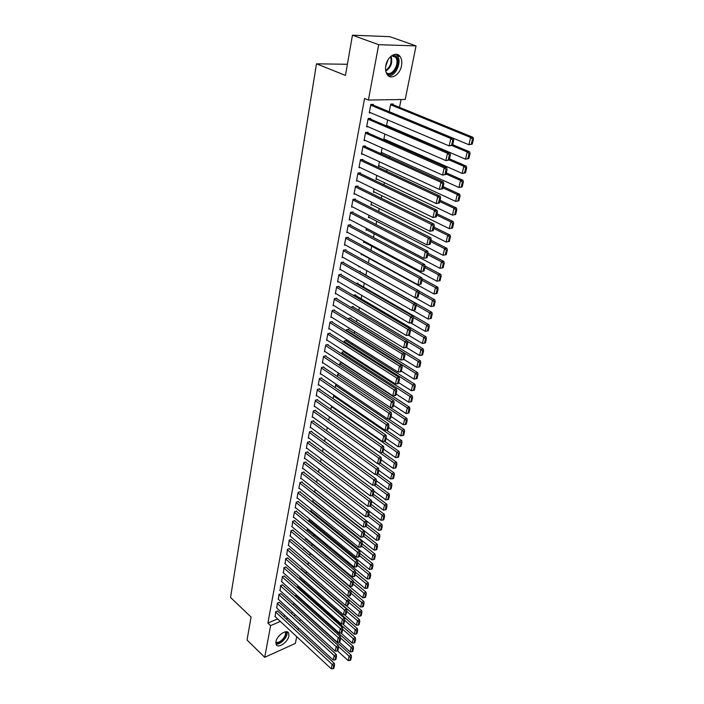 <?xml version="1.0" encoding="UTF-8"?>
<svg xmlns="http://www.w3.org/2000/svg" width="704" height="704" viewBox="0 0 704 704"><rect width="100%" height="100%" fill="white"/><g stroke="black" fill="none" stroke-linecap="round" stroke-linejoin="round"><path stroke-width="1.06" d="M275.924 641.731C276.83 635.474 286.862 628.716 288.658 633.081L288.895 635.958C287.962 642.154 278.001 648.921 276.162 644.538L275.924 641.731M385.836 65.56C387.297 56.531 396.475 50.855 400.136 56.619C401.72 58.986 402.169 62.04 401.491 65.78C399.986 74.73 390.887 80.388 387.182 74.571C385.651 72.257 385.202 69.247 385.836 65.56M300.942 599.694L301.074 599.016M302.667 591.052L302.878 590.014M304.418 582.331L304.7 580.906M306.178 573.522L306.539 571.718M307.956 564.626L308.396 562.434M309.795 555.438L310.218 553.353M311.678 546.031L312.048 544.218M313.588 536.527L313.887 534.996M315.506 526.935L315.753 525.686M317.451 517.229L317.636 516.278M319.405 507.434L319.537 506.774M349.782 355.687L349.958 354.834M352.009 344.555L352.282 343.218M354.27 333.291L354.631 331.47M356.541 321.913L357.007 319.598M358.846 310.402L359.41 307.578M361.178 298.769L361.847 295.425M363.537 287.003L364.311 283.122M365.913 275.106L366.802 270.688M368.368 262.865L369.239 258.482M370.894 250.246L371.694 246.206M373.446 237.468L374.185 233.79M376.033 224.55L376.702 221.232M378.655 211.473L379.245 208.525M381.304 198.238L381.814 195.677M383.979 184.844L384.419 182.67M386.698 171.283L387.05 169.506M389.444 157.555L389.717 156.191M392.225 143.66L392.41 142.718M395.041 129.598L395.146 129.078M399.494 107.342L401.06 99.537M300.238 619.247L299.842 621.183M298.47 628.003L298.091 629.886M296.718 636.671L295.354 643.421L264.713 657.307L270.609 625.636L280.35 621.438M264.713 657.307L247.051 640.024L251.064 617.03L230.542 597.476L316.483 63.826L345.453 75.39L352.449 35.2L389.805 36.661L416.038 45.883L405.214 99.466L368.403 100.047L378.699 44.695L416.038 45.883M347.389 64.275L316.483 63.826M296.278 595.522L294.73 595.769M279.418 602.518L277.367 602.967L276.769 608.001M299.693 578.195L298.672 578.195M282.718 585.015L280.65 585.438L280.051 590.577M303.178 560.525L302.729 560.287M286.088 567.169L284.002 567.565L283.395 572.801M304.049 548.143L303.618 548.31L303.767 547.562M289.52 548.979L289.608 548.513L287.417 549.34L286.818 554.682M307.657 529.857L307.208 530.024L307.49 528.572M293.014 530.42L293.102 529.945L290.902 530.746L290.294 536.193M311.335 511.201L310.86 511.368L311.291 509.194M296.586 511.482L296.674 511.007L294.457 511.773L293.383 517.502L293.85 517.343M315.172 489.412L314.618 492.21M300.23 492.166L300.318 491.674L298.091 492.422L296.991 498.265L297.484 498.098M319.132 469.216L318.551 472.164M303.952 472.446L304.04 471.953L301.796 472.666L300.67 478.632L301.189 478.465M323.171 448.58L322.564 451.695M307.745 452.32L307.842 451.818L305.571 452.496L304.427 458.594L304.973 458.427M327.307 427.513L326.665 430.786M311.617 431.772L311.714 431.253L309.434 431.904L308.264 438.126L308.836 437.967M331.531 405.979L330.854 409.429M315.577 410.784L315.674 410.256L313.377 410.881L312.189 417.234L312.787 417.067M336.662 384.525L335.685 384.771L335.13 387.605M319.616 389.356L319.722 388.81L317.407 389.391L316.184 395.886L316.826 395.727M342.003 362.622L339.935 363.106L339.504 365.297M323.743 367.453L323.849 366.898L321.517 367.444L320.276 374.079L320.954 373.921M346.447 341.035L346.553 340.481L344.274 340.974L343.974 342.487M327.967 345.066L328.073 344.502L325.723 345.013L324.456 351.798L325.178 351.639M350.891 318.463L351.006 317.9L348.709 318.358L348.55 319.167M332.279 322.194L332.394 321.614L330.026 322.089L328.724 329.014L329.49 328.856M355.441 295.398L355.555 294.818L353.232 295.31M336.688 298.804L336.802 298.206L334.418 298.637L333.089 305.73L333.916 305.571M360.087 271.823L360.21 271.225L358.943 271.427M341.202 274.877L341.317 274.27L338.914 274.666L337.55 281.908L338.448 281.767M362.155 254.593L361.187 254.734L361.381 253.748M345.814 250.404L345.937 249.788L343.508 250.131L342.118 257.55L343.086 257.409M367.048 230.05L366.001 230.182L366.379 228.246M350.539 225.368L350.662 224.734L348.216 225.034L346.79 232.619L347.838 232.487M372.073 204.934L370.929 205.058L371.501 202.136M355.37 199.742L355.494 199.091L353.03 199.338L351.578 207.108L352.722 206.994M377.238 179.238L375.971 179.353L376.746 175.393M360.316 173.51L360.439 172.841L357.966 173.034L356.47 180.99L357.738 180.884M382.536 152.944L381.128 153.032L382.114 147.998M365.385 146.643L365.508 145.966L363.018 146.098L361.486 154.246L362.894 154.158M387.992 126.025L386.813 126.069M387.622 119.918L386.443 125.919M370.577 119.126L370.709 118.43L368.192 118.51L366.626 126.852L368.201 126.79M368.403 100.047L364.566 98.463L267.89 623.066L277.631 618.904M283.492 616.405L285.12 615.71M291.069 613.166L292.767 612.436M373.217 105.107L373.349 104.403L370.823 104.456L369.239 112.904L370.92 112.86M393.034 104.711L393.166 104.016L390.729 104.06L389.224 111.751M367.963 132.968L368.095 132.282L365.587 132.387L364.038 140.633L365.526 140.562M385.246 139.568L383.75 139.638L384.85 134.042M362.833 160.16L362.965 159.482L360.474 159.65L358.97 167.702L360.298 167.605M379.87 166.17L378.532 166.267L379.412 161.779M357.826 186.701L357.958 186.05L355.485 186.27L354.015 194.128L355.212 194.014M374.634 192.166L373.428 192.28L374.106 188.848M352.942 212.634L353.065 211.992L350.61 212.265L349.175 219.938L350.266 219.815M369.547 217.562L368.447 217.694L368.922 215.274M348.163 237.961L348.286 237.336L345.849 237.653L344.441 245.159L345.444 245.018M364.584 242.387L363.581 242.528L363.862 241.076M343.499 262.715L343.614 262.099L341.202 262.469L339.821 269.799L340.754 269.658M362.498 259.618L361.953 259.318M359.647 266.675L358.82 266.807L358.926 266.279M338.932 286.906L339.046 286.308L336.653 286.722L335.306 293.885L336.169 293.735M357.755 283.677L357.87 283.087L356.004 283.404M334.47 310.561L334.585 309.98L332.209 310.429L330.898 317.434L331.69 317.284M353.153 306.997L353.267 306.425L350.874 307.305M330.114 333.696L330.22 333.124L327.862 333.617L326.577 340.472L327.325 340.314M348.656 329.815L348.77 329.252L346.482 329.727L346.254 330.889M325.846 356.321L325.952 355.758L323.611 356.294L322.353 363L323.048 362.833M344.256 352.141L344.362 351.586L342.091 352.097L341.73 353.954M321.675 378.462L321.772 377.916L319.449 378.479L318.217 385.044L318.877 384.877M339.302 373.63L337.797 374L337.304 376.508M317.583 400.127L317.689 399.59L315.383 400.198L314.178 406.622L314.794 406.454M334.074 395.314L332.983 398.57M313.588 421.335L313.685 420.807L311.397 421.45L310.218 427.733L310.798 427.574M329.41 416.803L328.75 420.165M309.672 442.103L309.769 441.584L307.49 442.253L306.337 448.413L306.891 448.246M325.23 438.108L324.606 441.294M305.835 462.44L305.932 461.938L303.67 462.634L302.544 468.662L303.072 468.494M321.138 458.955L320.549 461.982M302.078 482.354L302.174 481.862L299.93 482.592L298.822 488.497L299.323 488.338M317.143 479.362L316.571 482.24M298.399 501.873L298.487 501.389L296.27 502.146L295.178 507.936L295.662 507.769M313.201 501.741L312.717 501.899L313.218 499.356M294.791 520.995L294.879 520.529L292.67 521.303L292.063 526.812M309.487 520.573L309.03 520.74L309.382 518.936M291.262 539.739L289.15 540.082L288.543 545.486M305.844 539.044L305.404 539.211L305.615 538.12M287.795 558.122L285.701 558.492L285.102 563.79M284.398 576.136L282.322 576.541L281.714 581.733M301.426 569.404L301.514 568.964L300.687 569.29M281.063 593.806L278.995 594.246L278.406 599.333M297.977 586.898L296.692 587.022M277.798 611.142L275.748 611.609L275.15 616.598M294.571 603.68L292.802 604.428M286.22 618.922L287.848 618.218M293.797 615.657L295.495 614.926M352.449 35.2L378.699 44.695M267.89 623.066L270.609 625.636M370.691 105.16L450.824 138.494L453.332 138.362L371.598 104.438M452.566 145.297L449.152 145.913L450.824 138.494L452.742 140.166L451.563 145.358L452.566 145.297L453.746 140.105L452.742 140.166M369.371 112.209L449.152 145.913L451.563 145.358M453.332 138.362L453.746 140.105M472.261 144.135L473.458 139.04L472.49 139.093L471.293 144.197L472.261 144.135L468.899 144.742L389.233 111.681M390.597 104.755L470.606 137.456L473.026 137.333L391.415 104.051M471.293 144.197L468.899 144.742L470.606 137.456L472.49 139.093M473.458 139.04L473.026 137.333M368.06 119.205L447.489 153.278L449.997 153.12L369.063 118.474M465.502 172.823L466.673 167.851L465.705 167.93L464.534 172.902L465.502 172.823L462.185 173.422L463.848 166.32L449.231 159.984L445.834 160.6L447.489 153.278L449.39 154.933L448.237 160.063L449.231 159.984L450.393 154.871L449.39 154.933M366.749 126.166L445.834 160.6L448.237 160.063M449.997 153.12L450.393 154.871M365.455 133.074L444.198 167.878L446.697 167.675L366.555 132.343M445.94 174.495L442.57 175.102L444.198 167.878L446.09 169.514L444.946 174.574L445.94 174.495L447.093 169.435L446.09 169.514M364.17 139.946L442.57 175.102L444.946 174.574M446.697 167.675L447.093 169.435M468.855 158.567L470.043 153.542L469.075 153.604L467.896 158.638L468.855 158.567L465.52 159.174L386.54 125.409M452.012 145.578L467.21 151.985L469.621 151.826L452.698 144.707M467.896 158.638L465.52 159.174L467.21 151.985L469.075 153.604M470.043 153.542L469.621 151.826M464.534 172.902L462.185 173.422L383.882 138.97M465.705 167.93L463.848 166.32L466.259 166.126L449.486 158.875M466.673 167.851L466.259 166.126M393.263 54.842L396 56.214C402.107 61.864 393.034 78.646 386.619 73.621M386.17 72.556C391.653 77.634 400.497 63.325 395.622 57.235L392.251 55.361M388.326 75.803C395.472 77.026 402.31 61.82 397.338 55.669L395.965 54.287M385.704 66.361L388.01 59.84M285.736 631.761C288.464 634.7 281.142 644.054 276.822 643.13L275.81 642.752M275.871 642.039L276.769 642.365C280.562 643.183 287.153 635.202 285.208 632.148L285.041 631.884M276.276 644.037C280.738 644.978 288.605 635.923 286.924 631.805M362.886 146.784L440.95 182.283L443.432 182.054L364.065 146.045M442.693 188.804L439.34 189.411L440.95 182.283L442.834 183.911L441.698 188.91L442.693 188.804L443.828 183.814L442.834 183.911M361.618 153.569L439.34 189.411L441.698 188.91M443.432 182.054L443.828 183.814M360.351 160.318L437.738 196.504L440.22 196.24L361.592 159.579M439.481 202.946L436.154 203.544L437.738 196.504L439.613 198.123L438.495 203.051L439.481 202.946L440.598 198.018L439.613 198.123M359.093 167.033L436.154 203.544L438.495 203.051M440.22 196.24L440.598 198.018M462.185 186.894L463.338 181.993L462.378 182.081L461.226 186.991L462.185 186.894L458.894 187.493L381.26 152.363M446.046 174.011L460.53 180.479L462.933 180.259L446.31 172.858M461.226 186.991L458.894 187.493L460.53 180.479L462.378 182.081M463.338 181.993L462.933 180.259M458.911 200.79L460.055 195.95L459.096 196.046L457.952 200.895L458.911 200.79L455.638 201.379L378.664 165.607M442.904 187.871L457.257 194.454L459.65 194.207L443.177 186.666M457.952 200.895L455.638 201.379L457.257 194.454L459.096 196.046M460.055 195.95L459.65 194.207M357.843 173.703L434.57 210.54L437.043 210.25L359.146 172.946M436.313 216.894L433.004 217.492L434.57 210.54L436.436 212.15L435.327 217.017L436.313 216.894L437.422 212.036L436.436 212.15M356.594 180.33L433.004 217.492L435.327 217.017M437.043 210.25L437.422 212.036M455.682 214.509L456.808 209.73L455.849 209.845L454.722 214.632L455.682 214.509L452.426 215.098L376.094 178.702M439.798 201.564L454.027 208.261L456.412 207.979L440.079 200.314M454.722 214.632L452.426 215.098L454.027 208.261L455.849 209.845M456.808 209.73L456.412 207.979M355.362 186.921L431.446 224.409L433.91 224.092L356.717 186.155M433.189 230.674L429.898 231.273L431.446 224.409L433.294 226.002L432.203 230.806L433.189 230.674L434.28 225.878L433.294 226.002M354.13 193.477L429.898 231.273L432.203 230.806M433.91 224.092L434.28 225.878M452.487 228.07L453.596 223.344L452.646 223.467L451.537 228.193L452.487 228.07L449.258 228.65L373.56 191.638M436.726 215.081L450.833 221.901L453.209 221.593L437.026 213.787M451.537 228.193L449.258 228.65L450.833 221.901L452.646 223.467M453.596 223.344L453.209 221.593M352.915 199.989L428.358 238.093L430.813 237.75L354.314 199.214M430.1 244.288L426.826 244.878L428.358 238.093L430.197 239.686L429.123 244.429L430.1 244.288L431.174 239.545L430.197 239.686M351.701 206.466L426.826 244.878L429.123 244.429M430.813 237.75L431.174 239.545M350.495 212.907L425.313 251.618L427.759 251.24L351.938 212.115M427.046 257.726L423.799 258.315L425.313 251.618L427.134 253.194L426.07 257.875L427.046 257.726L428.111 253.044L427.134 253.194M349.29 219.305L423.799 258.315L426.07 257.875M427.759 251.24L428.111 253.044M348.102 225.667L422.303 264.968L424.732 264.563L349.589 224.866M424.037 270.996L420.807 271.577L422.303 264.968L424.116 266.534L423.06 271.163L424.037 270.996L425.084 266.367L424.116 266.534M346.914 231.994L420.807 271.577L423.06 271.163M424.732 264.563L425.084 266.367M345.734 238.278L419.329 278.15L421.749 277.728L347.257 237.468M344.564 244.534L417.85 284.689L419.329 278.15L421.124 279.708L420.094 284.284L421.062 284.108L422.101 279.541L421.124 279.708M421.749 277.728L422.101 279.541M420.094 284.284L417.85 284.689M343.394 250.756L416.39 291.183L418.81 290.726L344.951 249.929M342.241 256.934L414.929 297.634L416.39 291.183L418.176 292.723L417.155 297.246L418.123 297.062L419.144 292.538L418.176 292.723M418.81 290.726L419.144 292.538M417.155 297.246L414.929 297.634M341.088 263.076L413.486 304.049L415.897 303.574L342.663 262.24M339.935 269.192L412.051 310.42L413.486 304.049L415.263 305.58L414.251 310.05L415.219 309.848L416.231 305.386L415.263 305.58M415.897 303.574L416.231 305.386M414.251 310.05L412.051 310.42M338.8 275.264L410.617 316.765L413.019 316.254L340.41 274.419M337.665 281.31L409.2 323.057L410.617 316.765L412.386 318.287L411.391 322.696L412.35 322.494L413.345 318.085L412.386 318.287M413.019 316.254L413.345 318.085M411.391 322.696L409.2 323.057M336.538 287.32L407.783 329.322L410.177 328.794L338.175 286.458M335.421 293.295L406.384 335.544L407.783 329.322L409.543 330.836L408.558 335.192L409.517 334.981L410.502 330.625L409.543 330.836M410.177 328.794L410.502 330.625M408.558 335.192L406.384 335.544M334.303 299.235L404.985 341.73L407.37 341.185L335.958 298.364M333.203 305.14L403.603 347.882L404.985 341.73L406.736 343.235L405.759 347.538L406.71 347.318L407.686 343.015L406.736 343.235M407.37 341.185L407.686 343.015M405.759 347.538L403.603 347.882M332.094 311.01L402.222 353.989L404.598 353.417L333.775 310.13M331.003 316.853L400.849 360.07L402.222 353.989L403.964 355.485L402.996 359.744L403.946 359.506L404.914 355.256L403.964 355.485M404.598 353.417L404.914 355.256M402.996 359.744L400.849 360.07M329.912 322.661L399.485 366.106L401.861 365.517L331.602 321.772M328.83 328.442L398.13 372.117L399.485 366.106L401.218 367.594L400.268 371.8L401.21 371.562L402.16 367.356L401.218 367.594M401.861 365.517L402.16 367.356M400.268 371.8L398.13 372.117M327.756 334.189L396.783 378.083L399.15 377.467L329.463 333.282M326.682 339.9L395.446 384.023L396.783 378.083L398.508 379.562L397.566 383.715L398.508 383.469L399.45 379.315L398.508 379.562M399.15 377.467L399.45 379.315M397.566 383.715L395.446 384.023M325.618 345.585L394.117 389.919L396.466 389.286L327.342 344.661M324.562 351.234L392.797 395.789L394.117 389.919L395.824 391.389L394.9 395.498L395.833 395.234L396.766 391.134L395.824 391.389M396.466 389.286L396.766 391.134M394.9 395.498L392.797 395.789M323.506 356.849L391.477 401.623L393.826 400.963L325.239 355.925M322.458 362.446L390.174 407.422L391.477 401.623L393.175 403.084L392.26 407.141L393.193 406.868L394.117 402.82L393.175 403.084M393.826 400.963L394.117 402.82M392.26 407.141L390.174 407.422M321.411 367.998L388.872 413.186L391.204 412.509L323.162 367.057M320.382 373.534L387.578 418.915L388.872 413.186L390.562 414.638L389.655 418.651L390.588 418.37L391.494 414.366L390.562 414.638M391.204 412.509L391.494 414.366M389.655 418.651L387.578 418.915M319.343 379.025L386.294 424.618L388.617 423.922L321.103 378.074M318.322 384.498L385.018 430.285L386.294 424.618L387.974 426.061L387.077 430.021L388.001 429.739L388.907 425.779L387.974 426.061M388.617 423.922L388.907 425.779M387.077 430.021L385.018 430.285M317.302 389.937L383.742 435.917L386.065 435.204L319.07 388.978M316.29 395.349L382.483 441.522L383.742 435.917L385.414 437.351L384.525 441.267L385.449 440.986L386.338 437.061L385.414 437.351M386.065 435.204L386.338 437.061M384.525 441.267L382.483 441.522M315.278 400.734L381.225 447.093L383.539 446.354L317.055 399.758M314.274 406.085L379.975 452.628L381.225 447.093L382.888 448.51L382.008 452.39L382.932 452.091L383.812 448.219L382.888 448.51M383.539 446.354L383.812 448.219M382.008 452.39L379.975 452.628M313.28 411.409L378.734 458.137L381.04 457.389L315.066 410.423M312.286 416.706L377.494 463.61L378.734 458.137L380.38 459.554L379.518 463.39L380.433 463.082L381.304 459.254L380.38 459.554M381.04 457.389L381.304 459.254M379.518 463.39L377.494 463.61M311.3 421.969L376.27 469.058L378.567 468.292L313.086 420.974M310.314 427.214L375.047 474.478L376.27 469.058L377.916 470.466L377.054 474.258L377.969 473.95L378.831 470.158L377.916 470.466M378.567 468.292L378.831 470.158M377.054 474.258L375.047 474.478M309.338 432.423L373.833 479.864L376.121 479.081L311.133 431.42M308.361 437.615L372.627 485.214L373.833 479.864L375.47 481.263L374.616 485.012L375.531 484.695L376.385 480.946L375.47 481.263M376.121 479.081L376.385 480.946M374.616 485.012L372.627 485.214M307.393 442.772L371.422 490.547L373.701 489.746L309.206 441.751M306.434 447.902L370.234 495.845L371.422 490.547L373.05 491.938L372.205 495.642L373.12 495.317L373.956 491.612L373.05 491.938M373.701 489.746L373.956 491.612M372.205 495.642L370.234 495.845M305.474 453.006L369.046 501.107L371.316 500.289L307.287 451.977M304.524 458.084L367.858 506.343L369.046 501.107L370.656 502.489L369.829 506.158L370.735 505.824L371.562 502.163L370.656 502.489M371.316 500.289L371.562 502.163M369.829 506.158L367.858 506.343M303.582 463.135L366.687 511.562L368.949 510.726L305.395 462.097M302.641 468.16L365.517 516.736L366.687 511.562L368.289 512.934L367.47 516.56L368.377 516.226L369.195 512.6L368.289 512.934M368.949 510.726L369.195 512.6M367.47 516.56L365.517 516.736M301.699 473.167L364.355 521.893L366.608 521.039L303.521 472.12M300.766 478.139L363.202 527.014L364.355 521.893L365.948 523.257L365.138 526.847L366.045 526.504L366.854 522.914L365.948 523.257M366.608 521.039L366.854 522.914M365.138 526.847L363.202 527.014M299.842 483.085L362.05 532.118L364.294 531.247L301.664 482.029M298.918 488.013L360.906 537.187L362.05 532.118L363.634 533.474L362.833 537.02L363.73 536.677L364.54 533.13L363.634 533.474M364.294 531.247L364.54 533.13M362.833 537.02L360.906 537.187M297.994 492.906L359.77 542.23L362.006 541.35L299.825 491.841M297.088 497.781L358.635 547.246L359.77 542.23L361.346 543.576L360.554 547.087L361.451 546.735L362.243 543.224L361.346 543.576M362.006 541.35L362.243 543.224M360.554 547.087L358.635 547.246M296.173 502.63L357.509 552.235L359.744 551.338L298.003 501.556M295.266 507.452L356.391 557.19L357.509 552.235L359.084 553.573L358.301 557.049L359.19 556.688L359.973 553.212L359.084 553.573M359.744 551.338L359.973 553.212M358.301 557.049L356.391 557.19M294.369 512.257L355.282 562.126L357.509 561.22L296.199 511.174M293.471 517.026L354.174 567.037L355.282 562.126L356.84 563.464L356.066 566.905L356.954 566.535L357.738 563.103L356.84 563.464M357.509 561.22L357.738 563.103M356.066 566.905L354.174 567.037M292.582 521.778L353.074 571.921L355.291 571.006L294.422 520.687M291.702 526.504L351.974 576.778L353.074 571.921L354.631 573.25L353.857 576.646L354.746 576.277L355.511 572.88L354.631 573.25M355.291 571.006L355.511 572.88M353.857 576.646L351.974 576.778M290.814 531.212L350.882 581.61L353.091 580.677L292.653 530.112M289.942 535.894L349.8 586.414L350.882 581.61L352.431 582.93L351.674 586.291L352.554 585.922L353.32 582.56L352.431 582.93M353.091 580.677L353.32 582.56M351.674 586.291L349.8 586.414M289.062 540.549L348.726 591.202L350.926 590.251L290.902 539.44M288.2 545.186L347.653 595.954L348.726 591.202L350.266 592.513L349.51 595.839L350.39 595.461L351.146 592.134L350.266 592.513M350.926 590.251L351.146 592.134M349.51 595.839L347.653 595.954M287.329 549.798L346.588 600.688L348.779 599.729L289.168 548.68M286.475 554.382L345.523 605.387L346.588 600.688L348.119 601.99L347.371 605.282L348.242 604.903L348.99 601.603L348.119 601.99M348.779 599.729L348.99 601.603M347.371 605.282L345.523 605.387M285.613 558.95L344.467 610.078L346.65 609.101L287.452 557.823M284.768 563.49L343.42 614.733L344.467 610.078L345.99 611.371L345.25 614.636L346.122 614.24L346.861 610.984L345.99 611.371M346.65 609.101L346.861 610.984M345.25 614.636L343.42 614.733M283.914 568.014L342.373 619.362L344.546 618.385L285.754 566.878M283.07 572.51L341.334 623.973L342.373 619.362L343.886 620.655L343.156 623.885L344.027 623.489L344.758 620.259L343.886 620.655M344.546 618.385L344.758 620.259M343.156 623.885L341.334 623.973M282.234 576.99L340.296 628.558L342.47 627.563L284.073 575.854M281.398 581.442L339.266 633.125L340.296 628.558L341.81 629.842L341.079 633.037L341.95 632.641L342.672 629.446L341.81 629.842M342.47 627.563L342.672 629.446M341.079 633.037L339.266 633.125M280.57 585.878L338.246 637.666L340.41 636.654L282.41 584.734M279.743 590.295L337.225 642.18L338.246 637.666L339.742 638.942L339.029 642.101L339.891 641.696L340.613 638.537L339.742 638.942M340.41 636.654L340.613 638.537M339.029 642.101L337.225 642.18M449.337 241.454L450.428 236.79L449.486 236.922L448.386 241.595L449.337 241.454L446.125 242.035L371.052 204.424M433.699 228.439L447.682 235.365L450.05 235.03L433.998 227.102M448.386 241.595L446.125 242.035L447.682 235.365L449.486 236.922M450.428 236.79L450.05 235.03M446.222 254.681L447.304 250.07L446.362 250.21L445.271 254.83L446.222 254.681L443.027 255.253L368.57 217.061M430.698 241.63L444.567 248.662L446.926 248.301L431.015 240.258M445.271 254.83L443.027 255.253L444.567 248.662L446.362 250.21M447.304 250.07L446.926 248.301M443.142 267.74L444.215 263.182L443.274 263.34L442.2 267.898L443.142 267.74L439.965 268.312L366.124 229.557M427.742 254.672L441.496 261.8L443.846 261.413L428.067 253.246M442.2 267.898L439.965 268.312L441.496 261.8L443.274 263.34M444.215 263.182L443.846 261.413M424.82 267.546L438.451 274.78L436.946 281.213L363.695 241.912M440.22 276.311L439.164 280.817L440.097 280.641L441.162 276.144L440.22 276.311L438.451 274.78L440.801 274.366L425.014 266.015M436.946 281.213L439.164 280.817M441.162 276.144L440.801 274.366M421.934 280.271L435.45 287.61L433.963 293.964L361.302 254.126M437.21 289.124L436.163 293.577L437.096 293.392L438.143 288.948L437.21 289.124L435.45 287.61L437.791 287.17L421.916 278.582M433.963 293.964L436.163 293.577M438.143 288.948L437.791 287.17M419.074 292.855L432.485 300.282L431.015 306.557L415.034 297.616M434.236 301.787L433.198 306.187L434.13 305.994L435.16 301.602L434.236 301.787L432.485 300.282L434.817 299.816L418.854 290.998M431.015 306.557L433.198 306.187M435.16 301.602L434.817 299.816M416.205 305.254L429.554 312.796L428.102 319.009L412.843 310.288M431.288 314.301L430.267 318.648L431.2 318.446L432.221 314.107L431.288 314.301L429.554 312.796L431.878 312.312L359.295 271.374M428.102 319.009L430.267 318.648M432.221 314.107L431.878 312.312M413.23 317.425L426.65 325.169L425.216 331.302L410.652 322.819M428.384 326.665L427.372 330.959L428.296 330.748L429.308 326.462L428.384 326.665L426.65 325.169L428.965 324.667L356.99 283.237M425.216 331.302L427.372 330.959M429.308 326.462L428.965 324.667M410.3 329.463L423.79 337.401L422.374 343.464L408.478 335.21M425.506 338.879L424.512 343.121L425.436 342.91L426.43 338.668L425.506 338.879L423.79 337.401L426.096 336.873L354.71 294.967M422.374 343.464L424.512 343.121M426.43 338.668L426.096 336.873M407.405 341.352L420.966 349.483L419.558 355.476L406.261 347.424M422.673 350.953L421.687 355.15L422.602 354.922L423.588 350.733L422.673 350.953L420.966 349.483L423.262 348.929L352.449 306.574M419.558 355.476L421.687 355.15M423.588 350.733L423.262 348.929M348.594 318.93L418.167 361.434L416.777 367.347L403.955 359.445M419.866 362.894L418.889 367.039L419.804 366.802L420.781 362.666L419.866 362.894L418.167 361.434L420.455 360.853L350.214 318.058M416.777 367.347L418.889 367.039M420.781 362.666L420.455 360.853M346.368 330.29L415.404 373.234L414.031 379.086L401.315 371.105M417.094 374.686L416.126 378.787L417.041 378.541L418 374.449L417.094 374.686L415.404 373.234L417.683 372.645L348.005 329.41M414.031 379.086L416.126 378.787M418 374.449L417.683 372.645M344.168 341.537L412.667 384.912L411.312 390.694L398.693 382.633M414.348 386.355L413.398 390.403L414.304 390.157L415.254 386.109L414.348 386.355L412.667 384.912L414.946 384.296L345.814 340.639M411.312 390.694L413.398 390.403M415.254 386.109L414.946 384.296M341.986 352.651L409.966 396.449L408.628 402.169L396.106 394.038M411.638 397.883L410.696 401.887L411.602 401.632L412.544 397.628L411.638 397.883L409.966 396.449L412.236 395.815L343.649 351.745M408.628 402.169L410.696 401.887M412.544 397.628L412.236 395.815M339.83 363.651L407.299 407.854L405.97 413.512L393.554 405.302M408.954 409.279L408.03 413.239L408.927 412.975L409.86 409.015L408.954 409.279L407.299 407.854L409.561 407.202L341.502 362.736M405.97 413.512L408.03 413.239M409.86 409.015L409.561 407.202M337.691 374.537L404.65 419.135L403.348 424.723L391.019 416.451M406.305 420.552L405.39 424.468L406.287 424.195L407.211 420.279L406.305 420.552L404.65 419.135L406.912 418.458L390.262 407.405M403.348 424.723L405.39 424.468M407.211 420.279L406.912 418.458M335.579 385.308L402.046 430.285L400.752 435.811L388.52 427.469M403.682 431.693L402.776 435.565L403.674 435.283L404.58 431.42L403.682 431.693L402.046 430.285L404.29 429.59L388.326 418.818M400.752 435.811L402.776 435.565M404.58 431.42L404.29 429.59M333.494 395.965L399.458 441.311L398.182 446.776L386.047 438.372M401.095 442.71L400.198 446.538L401.086 446.257L401.993 442.429L401.095 442.71L399.458 441.311L401.702 440.607L386.39 430.109M398.182 446.776L400.198 446.538M401.993 442.429L401.702 440.607M331.426 406.507L396.906 452.214L395.639 457.626L383.601 449.152M398.534 453.614L397.646 457.398L398.534 457.098L399.423 453.323L398.534 453.614L396.906 452.214L399.142 451.493L384.472 441.276M395.639 457.626L397.646 457.398M399.423 453.323L399.142 451.493M329.375 416.944L394.381 463.003L393.131 468.354L381.181 459.818M396 464.385L395.12 468.134L396.009 467.834L396.889 464.086L396 464.385L394.381 463.003L396.607 462.255L382.448 452.25M393.131 468.354L395.12 468.134M396.889 464.086L396.607 462.255M377.846 463.575L391.882 473.669L390.65 478.958L378.778 470.369M393.492 475.05L392.621 478.746L393.51 478.447L394.381 474.742L393.492 475.05L391.882 473.669L394.099 472.912L380.406 463.091M390.65 478.958L392.621 478.746M394.381 474.742L394.099 472.912M375.927 474.382L389.418 484.22L388.186 489.456L376.358 480.762M391.01 485.593L390.148 489.254L391.037 488.937L391.899 485.276L391.01 485.593L389.418 484.22L391.626 483.446L378.057 473.572M388.186 489.456L390.148 489.254M391.899 485.276L391.626 483.446M374.018 485.074L386.971 494.657L385.757 499.831L373.877 490.978M388.564 496.021L387.71 499.638L388.59 499.321L389.444 495.704L388.564 496.021L386.971 494.657L389.171 493.865L375.707 483.93M385.757 499.831L387.71 499.638M389.444 495.704L389.171 493.865M372.117 495.651L384.551 504.979L383.354 510.101L371.422 501.09M386.135 506.334L385.29 509.916L386.17 509.59L387.015 506.009L386.135 506.334L384.551 504.979L386.751 504.17L373.375 494.173M383.354 510.101L385.29 509.916M387.015 506.009L386.751 504.17M370.128 506.044L382.166 515.196L380.978 520.256L369.002 511.095M383.733 516.542L382.906 520.089L383.777 519.754L384.613 516.208L383.733 516.542L382.166 515.196L384.349 514.369L371.078 504.31M380.978 520.256L382.906 520.089M384.613 516.208L384.349 514.369M368.13 516.314L379.799 525.298L378.62 530.306L316.58 482.196M381.366 526.636L380.538 530.147L381.41 529.804L382.237 526.302L381.366 526.636L379.799 525.298L381.982 524.462L368.799 514.334M378.62 530.306L380.538 530.147M382.237 526.302L381.982 524.462M366.062 526.398L377.458 535.295L376.297 540.25L314.688 491.858M379.016 536.624L378.198 540.1L379.069 539.748L379.878 536.281L379.016 536.624L377.458 535.295L379.632 534.442L366.546 524.26M376.297 540.25L378.198 540.1M379.878 536.281L379.632 534.442M363.827 536.246L375.144 545.186L373.991 550.088L312.814 501.424M376.693 546.506L375.883 549.947L376.746 549.595L377.555 546.163L376.693 546.506L375.144 545.186L377.309 544.315L364.32 534.081M373.991 550.088L375.883 549.947M377.555 546.163L377.309 544.315M361.618 545.987L372.847 554.972L371.712 559.83L310.957 510.902M374.387 556.292L373.586 559.689L374.449 559.328L375.25 555.931L374.387 556.292L372.847 554.972L375.012 554.092L362.111 543.805M371.712 559.83L373.586 559.689M375.25 555.931L375.012 554.092M359.427 555.623L370.577 564.661L369.459 569.457L309.118 520.274M372.117 565.963L371.325 569.325L372.178 568.964L372.97 565.611L372.117 565.963L370.577 564.661L372.733 563.763L359.929 553.423M369.459 569.457L371.325 569.325M372.97 565.611L372.733 563.763M357.262 565.162L368.333 574.244L367.224 578.996L307.296 529.558M369.864 575.546L369.081 578.873L369.934 578.503L370.718 575.177L369.864 575.546L368.333 574.244L370.48 573.338L357.711 562.892M367.224 578.996L369.081 578.873M370.718 575.177L370.48 573.338M355.124 574.605L366.115 583.722L365.015 588.43L305.492 538.754M367.629 585.024L366.854 588.315L367.708 587.946L368.491 584.654L367.629 585.024L366.115 583.722L368.254 582.806L355.432 572.194M365.015 588.43L366.854 588.315M368.491 584.654L368.254 582.806M353.003 583.95L363.915 593.111L362.824 597.766L303.706 547.853M365.429 594.396L364.663 597.661L365.508 597.282L366.282 594.026L365.429 594.396L363.915 593.111L366.054 592.178L353.179 581.407M362.824 597.766L364.663 597.661M366.282 594.026L366.054 592.178M350.9 593.199L361.742 602.404L360.659 607.015L347.706 595.954M363.246 603.68L362.481 606.91L363.334 606.531L364.091 603.302L363.246 603.68L361.742 602.404L363.871 601.462L350.962 590.533M360.659 607.015L362.481 606.91M364.091 603.302L363.871 601.462M348.823 602.36L359.586 611.6L358.521 616.167L346.007 605.361M361.082 612.876L360.334 616.07L361.178 615.683L361.926 612.489L361.082 612.876L359.586 611.6L361.706 610.65L302.843 560.243M358.521 616.167L360.334 616.07M361.926 612.489L361.706 610.65M346.764 611.424L357.456 620.708L356.4 625.222L344.326 614.68M358.943 621.966L358.204 625.134L359.04 624.747L359.788 621.579L358.943 621.966L357.456 620.708L359.568 619.74L301.101 569.122M356.4 625.222L358.204 625.134M359.788 621.579L359.568 619.74M344.731 620.4L355.344 629.719L354.297 634.19L342.654 623.911M356.822 630.978L356.092 634.102L356.928 633.714L357.667 630.582L356.822 630.978L355.344 629.719L357.447 628.734L299.376 577.914M354.297 634.19L356.092 634.102M357.667 630.582L357.447 628.734M278.916 594.686L336.213 646.677L338.369 645.656L280.755 593.525M278.098 599.051L335.201 651.147L336.213 646.677L337.709 647.944L336.996 651.077L337.858 650.663L338.571 647.539L337.709 647.944M338.369 645.656L338.571 647.539M336.996 651.077L335.201 651.147M342.654 629.226L353.258 638.634L352.22 643.06L340.982 633.046M354.728 639.892L353.998 642.99L354.842 642.594L355.573 639.496L354.728 639.892L353.258 638.634L355.353 637.648L297.669 586.626M352.22 643.06L353.998 642.99M355.573 639.496L355.353 637.648M277.279 603.398L334.198 655.591L336.354 654.562L279.118 602.237M276.47 607.728L333.203 660.018L334.198 655.591L335.685 656.858L334.981 659.956L335.843 659.542L336.547 656.445L335.685 656.858M336.354 654.562L336.547 656.445M334.981 659.956L333.203 660.018M340.542 637.93L351.19 647.469L350.161 651.851L339.231 642.004M352.651 648.718L351.93 651.781L352.766 651.385L353.487 648.314L352.651 648.718L351.19 647.469L353.285 646.466L295.97 595.25M350.161 651.851L351.93 651.781M353.487 648.314L353.285 646.466M275.66 612.04L332.209 664.418L334.356 663.379L277.499 610.87M274.859 616.326L331.223 668.8L332.209 664.418L333.687 665.676L332.992 668.747L333.846 668.325L334.541 665.262L333.687 665.676M334.356 663.379L334.541 665.262M332.992 668.747L331.223 668.8M338.466 646.545L349.14 656.216L348.128 660.554L337.462 650.848M350.601 657.457L349.888 660.493L350.715 660.088L351.437 657.052L350.601 657.457L349.14 656.216L351.226 655.204L294.298 603.794M348.128 660.554L349.888 660.493M351.437 657.052L351.226 655.204M391.046 56.223C392.823 62.533 391.063 67.496 385.783 71.113M385.678 70.47C390.359 67.03 391.987 62.418 390.562 56.646M280.474 634.462L278.036 637.164M400.136 56.619L397.267 55.572M391.626 55.774L395.622 57.235"/></g></svg>
